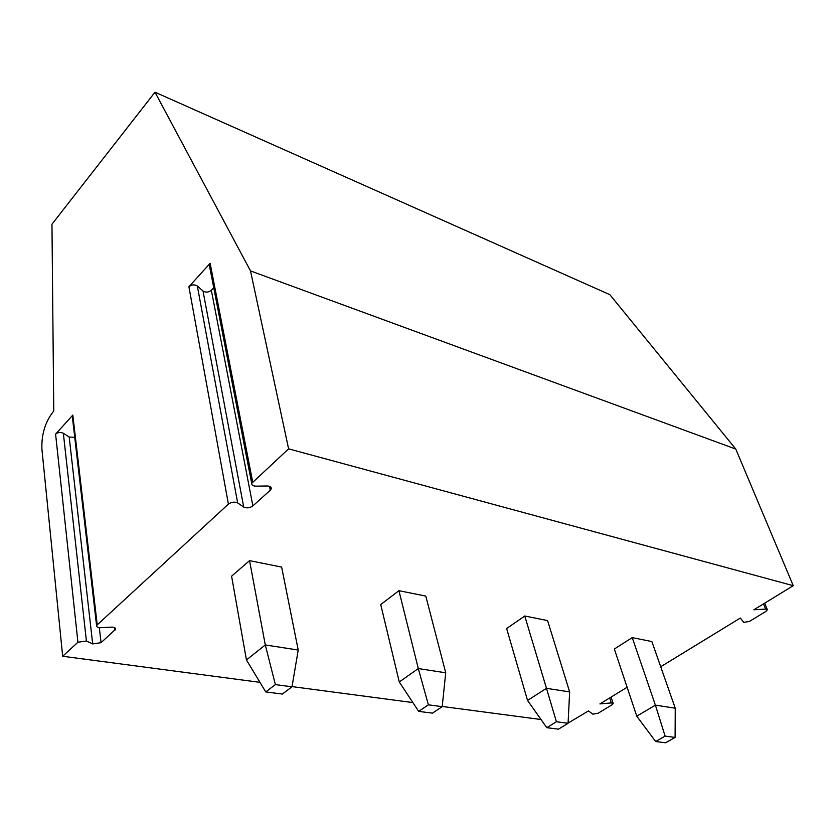 <?xml version="1.0" encoding="UTF-8"?>
<svg xmlns="http://www.w3.org/2000/svg" width="835" height="835" viewBox="0 0 835 835"><rect width="100%" height="100%" fill="white"/><g stroke="black" fill="none" stroke-linecap="round" stroke-linejoin="round"><path stroke-width="1.25" d="M270.289 490.218L252.88 505.906C249.769 508.014 246.711 508.4 243.716 507.075L237.672 502.931C234.625 501.584 231.535 501.981 228.404 504.11L96.568 625.457C96.411 626.949 97.883 627.69 101.014 627.68L111.201 627.127C114.259 627.106 115.721 627.826 115.564 629.277L101.066 642.679L92.675 643.91L86.402 641.009L77.926 642.251L62.677 656.258L41.917 449.24C41.343 434.784 45.069 422.312 53.096 411.812L53.764 411.06L51.958 224.218L154.997 92.205L250.5 270.905L288.607 448.844L251.69 483.329C251.533 485.104 252.984 486.053 256.053 486.158L267.012 485.98C269.997 486.074 271.427 486.982 271.281 488.705L270.289 490.218L269.507 486.335M228.404 504.11L188.908 286.77L210.128 263.307L252.661 481.847M77.926 642.251L55.59 434.127L72.812 415.089L97.194 624.57M55.59 434.127C57.928 432.311 60.517 432.019 63.345 433.25L69.19 437.008L74.743 437.383M72.394 417.187L72.812 415.089M210.984 267.722L209.314 264.904L210.128 263.307M188.908 286.77C191.674 284.558 194.482 284.307 197.321 285.998L203.009 291.018C205.807 292.688 208.583 292.438 211.349 290.256L213.729 287.668M288.607 448.844L793.25 585.69L753.848 609.79L765.632 609.08L763.524 603.872M660.704 666.747L740.321 618.057L743.808 622.346L749.36 621.459L765.925 611.408L767.365 609.717L765.632 609.08M627.116 687.278L599.937 703.905L611.335 702.913L609.707 697.924M568.082 723.11L588.477 710.909L592.84 714.155L598.1 713.247L612.128 704.73L613.203 703.519L611.335 702.913M62.677 656.258L259.977 682.352M292.041 686.6L412.876 702.579M442.216 706.462L541.038 719.53M675.244 708.205L651.874 641.562L632.241 637.616L614.351 649.014L636.761 716.179L655.663 741.522L665.119 736.115L675.097 737.43L675.244 708.205L655.391 705.137L632.241 637.616M569.647 691.912L547.593 620.593L524.766 616L506.636 628.525L527.553 700.44L546.789 727.682L556.413 721.743L568.071 723.287L569.647 691.912L546.476 688.332L524.766 616M445.723 672.791L425.787 596.086L398.932 590.689L380.729 604.561L399.266 681.965L418.69 711.389L428.386 704.823L442.195 706.65L445.723 672.791L418.304 668.564L398.932 590.689M298.22 650.037L281.635 567.09L249.561 560.64L231.587 576.181L246.45 659.953L265.76 691.933L275.373 684.606L291.999 686.808L298.22 650.037L265.29 644.954L249.561 560.64M250.5 270.905L735.792 449.073L793.25 585.69M154.997 92.205L609.842 294.661L735.792 449.073M675.097 737.43L665.652 742.795L655.663 741.522M665.119 736.115L655.391 705.137L636.761 716.179M568.071 723.287L558.469 729.164L546.789 727.682M556.413 721.743L546.476 688.332L527.553 700.44M442.195 706.65L432.509 713.142L418.69 711.389M428.386 704.823L418.304 668.564L399.266 681.965M291.999 686.808L282.376 694.052L265.76 691.933M275.373 684.606L265.29 644.954L246.45 659.953M86.402 641.009L63.345 433.25M92.675 643.91L69.19 437.008M101.066 642.679L99.302 627.628M114.927 630.185L114.614 627.649M237.672 502.931L197.321 285.998M243.716 507.075L203.009 291.018M252.88 505.906L211.349 290.256M72.269 416.06L96.568 625.457M115.564 629.277L115.449 628.337M271.281 488.705L271.01 487.348M209.314 264.904L251.69 483.329M764.703 603.152L767.261 609.487M611.105 697.068L613.13 703.289"/></g></svg>

